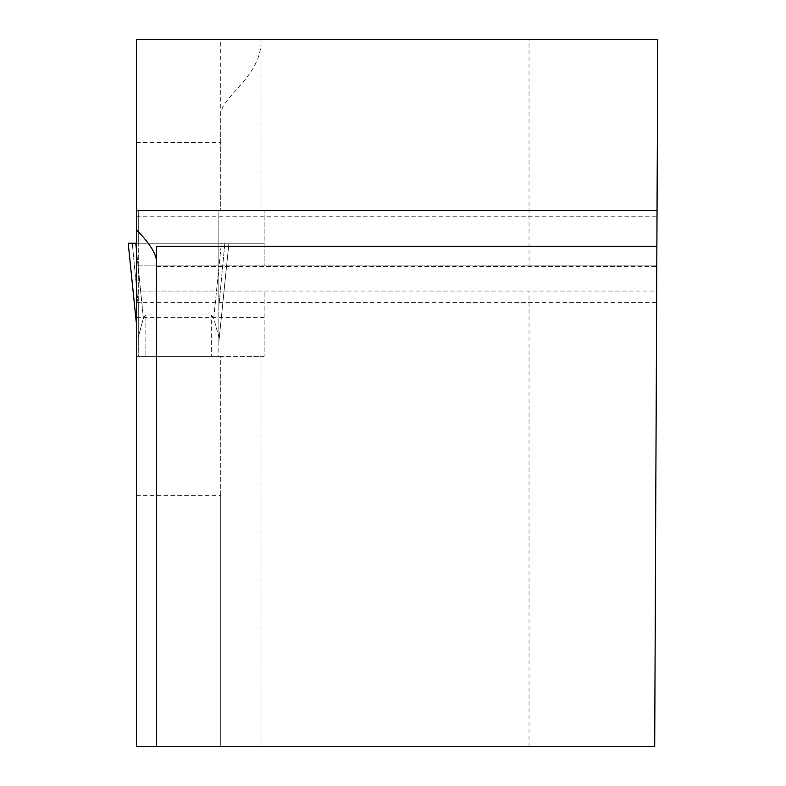 <?xml version="1.0" encoding="UTF-8"?>
<svg xmlns="http://www.w3.org/2000/svg" width="786" height="786" viewBox="0 0 786 786"><rect width="100%" height="100%" fill="white"/><g stroke="black" fill="none" stroke-linecap="round" stroke-linejoin="round"><path stroke-width="0.59" stroke-dasharray="3.93 2.95" d="M529.027 39.3L657.784 39.3L656.791 265.865L529.027 265.865L529.027 39.3L136.4 39.3L136.4 243.208L264.155 243.208L264.155 210.599L261.011 210.599L261.011 39.3C262.573 77.224 218.675 97.415 220.728 116.073L220.728 210.599L136.4 210.599L264.155 210.599L264.155 265.865L264.155 243.208L136.4 243.208L224.855 243.208L218.842 243.208L218.842 342.185L218.842 306.363L224.855 243.208L218.842 243.208L218.842 210.599L138.287 210.599L218.842 210.599L218.842 306.363L224.855 243.208L132.274 243.208L138.287 243.208L138.287 342.185L138.287 306.363L132.274 243.208L138.287 243.208L138.287 210.599L138.287 306.363L132.274 243.208L128.226 243.208L135.772 243.208L143.406 318.261L138.287 337.184L138.287 356.382L145.842 356.382L138.287 356.382L138.287 337.184L143.406 318.261L145.842 314.97L211.296 314.97L213.723 318.261L218.842 337.184L218.842 356.382L211.296 356.382L218.842 356.382L218.842 337.184L213.723 318.261L221.367 243.208L228.913 243.208L218.842 342.116L228.903 243.208L136.4 243.208L136.4 265.865L136.4 216.779L136.4 356.382L220.728 356.382L220.728 746.7L261.011 746.7L261.011 356.382L264.155 356.382L264.155 291.046L136.4 291.046L656.683 291.046L656.634 302.374L657.008 216.779L656.791 265.865L136.4 265.865L529.027 265.865M136.4 142.512L220.728 142.512L220.728 210.599L261.011 210.599M136.4 495.357L220.728 495.357L220.728 746.7L136.4 746.7L136.4 356.382L264.155 356.382L264.155 291.046L656.683 291.046L654.699 746.7L261.011 746.7M220.728 142.512L220.728 39.3M220.728 495.357L220.728 356.382L261.011 356.382M656.88 246.362L656.791 266.503L656.88 246.362L156.542 246.362L156.542 746.7M264.155 317.367L136.4 317.367M529.027 746.7L529.027 291.046M224.855 243.208L228.903 243.208L221.367 243.208L213.723 318.261L211.296 314.97L211.296 356.382L211.296 314.97L145.842 314.97L145.842 356.382L211.296 356.382L145.842 356.382L145.842 314.97L143.406 318.261L136.4 249.398M136.4 243.208L221.367 243.208L128.216 243.208L136.4 323.557M128.226 243.208L132.274 243.208L128.226 243.208L136.4 323.626M218.842 243.208L138.287 243.208L218.842 243.208M136.4 302.374L656.634 302.374M136.4 216.779L656.762 216.779M156.542 266.503L656.791 266.503M228.913 243.208L218.842 342.185L228.913 243.208"/><path stroke-width="1.18" d="M136.4 210.52L136.4 39.3L657.784 39.3L657.037 210.52L136.4 210.52L136.4 746.7L654.699 746.7L657.037 210.52M656.88 246.362L156.542 246.362L156.542 746.7M136.4 229.777C148.613 242.088 155.333 252.277 156.542 260.323M136.4 249.398L135.772 243.208L136.4 243.208L128.216 243.208L136.4 323.557M136.4 243.208L132.274 243.208M128.216 243.208L136.4 323.626"/></g></svg>
